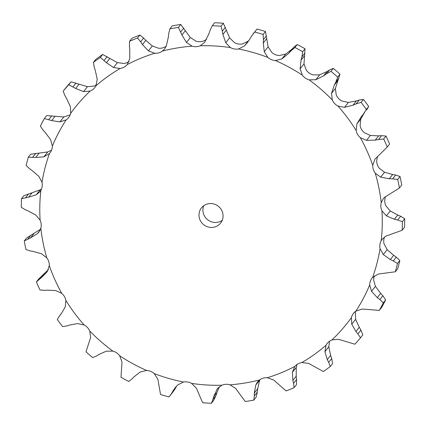 <?xml version="1.0" encoding="UTF-8"?>
<svg xmlns="http://www.w3.org/2000/svg" width="426" height="426" viewBox="0 0 426 426"><rect width="100%" height="100%" fill="white"/><g stroke="black" fill="none" stroke-linecap="round" stroke-linejoin="round"><path stroke-width="0.64" d="M168.669 33.894L169.873 28.83A193.164 186.231 38.3 0 1 178.435 27.418L180.768 24.468L190.337 37.579L196.056 41.184A11.992 11.561 38.3 0 0 200.172 41.689A11.992 11.561 38.3 0 0 204.16 40.768L206.509 39.41M180.768 24.468A193.164 186.231 38.3 0 0 172.205 25.874L169.873 28.83M168.275 37.579L168.707 33.553M208.996 33.617L204.64 42.371L200.22 45.763A11.992 11.561 38.3 0 1 196.232 46.684A11.992 11.561 38.3 0 1 192.115 46.178L186.466 42.478L181.945 34.996L178.435 27.418M200.22 45.763A173.611 167.381 38.3 0 1 230.461 47.584A11.992 11.561 38.3 0 0 234.391 48.985A11.992 11.561 38.3 0 0 238.523 48.974A173.611 167.381 38.3 0 1 267.837 57.414A11.992 11.561 38.3 0 0 271.383 59.635A11.992 11.561 38.3 0 0 275.446 60.54A173.611 167.381 38.3 0 1 302.359 75.173A11.992 11.561 38.3 0 0 305.346 78.102A11.992 11.561 38.3 0 0 309.138 79.87A173.611 167.381 38.3 0 1 332.301 99.961A11.992 11.561 38.3 0 0 334.586 103.459A11.992 11.561 38.3 0 0 337.909 106.005A173.611 167.381 38.3 0 1 356.168 130.548A11.992 11.561 38.3 0 0 357.622 134.43A11.992 11.561 38.3 0 0 360.321 137.63A173.611 167.381 38.3 0 1 372.755 165.394A11.992 11.561 38.3 0 0 373.314 169.468A11.992 11.561 38.3 0 0 375.247 173.158A173.611 167.381 38.3 0 1 381.227 202.749A11.992 11.561 38.3 0 0 380.865 206.818A11.992 11.561 38.3 0 0 381.936 210.811A173.611 167.381 38.3 0 1 381.174 240.749A11.992 11.561 38.3 0 0 379.901 244.599A11.992 11.561 38.3 0 0 380.056 248.699A173.611 167.381 38.3 0 1 372.58 277.48A11.992 11.561 38.3 0 0 372.116 278.034A11.992 11.561 38.3 0 0 370.466 280.92A11.992 11.561 38.3 0 0 369.704 284.919A173.611 167.381 38.3 0 1 355.891 311.102A11.992 11.561 38.3 0 0 353.479 313.366A11.992 11.561 38.3 0 0 353.037 313.962A11.992 11.561 38.3 0 0 351.391 317.658A173.611 167.381 38.3 0 1 331.939 339.932A11.992 11.561 38.3 0 0 328.489 342.067A11.992 11.561 38.3 0 0 327.227 343.42A11.992 11.561 38.3 0 0 326.039 345.278A173.611 167.381 38.3 0 1 301.922 362.521A11.992 11.561 38.3 0 0 298.051 363.825A11.992 11.561 38.3 0 0 294.925 366.387A173.611 167.381 38.3 0 1 267.347 377.734A11.992 11.561 38.3 0 0 263.252 378.144A11.992 11.561 38.3 0 0 259.599 379.933A173.611 167.381 38.3 0 1 229.944 384.816A11.992 11.561 38.3 0 0 225.828 384.311A11.992 11.561 38.3 0 0 221.839 385.232A173.611 167.381 38.3 0 1 191.599 383.405A11.992 11.561 38.3 0 0 187.669 382.01A11.992 11.561 38.3 0 0 183.537 382.015A173.611 167.381 38.3 0 1 154.228 373.581A11.992 11.561 38.3 0 0 150.676 371.355A11.992 11.561 38.3 0 0 146.613 370.455A173.611 167.381 38.3 0 1 119.701 355.822A11.992 11.561 38.3 0 0 116.713 352.893A11.992 11.561 38.3 0 0 112.922 351.125A173.611 167.381 38.3 0 1 89.758 331.029A11.992 11.561 38.3 0 0 87.474 327.535A11.992 11.561 38.3 0 0 84.151 324.99A173.611 167.381 38.3 0 1 65.892 300.442A11.992 11.561 38.3 0 0 64.438 296.56A11.992 11.561 38.3 0 0 61.738 293.365A173.611 167.381 38.3 0 1 49.304 265.6A11.992 11.561 38.3 0 0 48.745 261.521A11.992 11.561 38.3 0 0 46.812 257.837A173.611 167.381 38.3 0 1 40.832 228.24A11.992 11.561 38.3 0 0 41.194 224.177A11.992 11.561 38.3 0 0 40.124 220.183A173.611 167.381 38.3 0 1 40.885 190.246A11.992 11.561 38.3 0 0 42.158 186.396A11.992 11.561 38.3 0 0 42.004 182.296A173.611 167.381 38.3 0 1 49.48 153.514A11.992 11.561 38.3 0 0 49.943 152.961A11.992 11.561 38.3 0 0 51.594 150.069A11.992 11.561 38.3 0 0 52.361 146.075A173.611 167.381 38.3 0 1 66.168 119.892A11.992 11.561 38.3 0 0 68.581 117.624A11.992 11.561 38.3 0 0 69.023 117.028A11.992 11.561 38.3 0 0 70.668 113.332A173.611 167.381 38.3 0 1 90.12 91.063A11.992 11.561 38.3 0 0 93.571 88.927A11.992 11.561 38.3 0 0 94.833 87.57A11.992 11.561 38.3 0 0 96.02 85.717A173.611 167.381 38.3 0 1 120.143 68.474A11.992 11.561 38.3 0 0 124.009 67.17A11.992 11.561 38.3 0 0 127.14 64.603A173.611 167.381 38.3 0 1 154.713 53.261A11.992 11.561 38.3 0 0 158.807 52.851A11.992 11.561 38.3 0 0 162.46 51.061L164.601 48.985L166.385 45.79L168.313 37.243M166.225 46.194A11.992 11.561 38.3 0 1 162.748 47.856A11.992 11.561 38.3 0 1 158.653 48.266L152.306 45.976L145.82 40.321L142.465 44.576L148.434 50.88L152.306 45.976M249.034 40.321L248.278 41.072L242.463 43.984A11.992 11.561 38.3 0 1 238.331 43.99A11.992 11.561 38.3 0 1 234.401 42.595L229.603 37.85L223.346 23.265L221.014 26.22L222.345 31.146L225.354 27.339M275.446 60.54L281.895 58.926L288.663 53.388L292.023 49.139L285.766 54.022L279.387 55.545A11.992 11.561 38.3 0 1 275.324 54.645A11.992 11.561 38.3 0 1 271.772 52.419L268.13 46.785L265.462 31.497L263.135 34.453L263.428 39.607L266.431 35.795M309.138 79.87L315.831 79.726L323.659 75.801L327.014 71.547L319.697 74.822L313.078 74.875A11.992 11.561 38.3 0 1 309.287 73.107A11.992 11.561 38.3 0 1 306.299 70.178L303.994 63.932L305.011 48.761L302.678 51.716L301.901 56.855L304.904 53.042M337.909 106.005L344.512 107.331L353.016 105.195L356.376 100.946L348.377 102.432L341.849 101.01A11.992 11.561 38.3 0 1 338.526 98.465A11.992 11.561 38.3 0 1 336.242 94.971L335.39 88.432L340.001 74.188L337.669 77.143L335.842 82.026L338.846 78.219M360.321 137.63L366.498 140.362L375.274 140.106L378.629 135.857L370.37 135.457L364.262 132.635A11.992 11.561 38.3 0 1 361.562 129.44A11.992 11.561 38.3 0 1 360.108 125.558L360.747 119.051L364.512 112.672M375.247 173.158L380.695 177.152L389.305 178.776L392.66 174.527L384.566 172.253L379.188 168.163A11.992 11.561 38.3 0 1 377.255 164.479A11.992 11.561 38.3 0 1 376.696 160.4L377.58 156.417M381.936 210.811L386.387 215.87L394.417 219.273L397.772 215.018L390.253 210.966L385.876 205.817A11.992 11.561 38.3 0 1 384.806 201.823A11.992 11.561 38.3 0 1 385.168 197.76L385.519 196.7M380.056 248.699L383.283 254.562L390.344 259.556L393.699 255.307L387.154 249.657L383.996 243.704A11.992 11.561 38.3 0 1 383.842 239.604A11.992 11.561 38.3 0 1 384.54 236.968M369.704 284.919L371.547 291.293L377.292 297.614L380.647 293.365L375.418 286.389L373.639 279.925A11.992 11.561 38.3 0 1 374.406 275.931A11.992 11.561 38.3 0 1 374.449 275.819M351.391 317.658L351.764 324.223L355.923 331.54L359.278 327.285L355.63 319.319L355.332 312.668A11.992 11.561 38.3 0 1 355.811 311.156M70.189 114.844A11.992 11.561 38.3 0 1 70.109 114.898L63.804 116.974L59.938 121.879L51.7 120.595L44.352 118.556A193.164 186.231 38.3 0 0 40.363 126.117L43.164 130.234M96.441 84.79A11.992 11.561 38.3 0 1 94.061 86.068L87.415 86.696L83.544 91.595L75.668 88.475L68.767 84.742A193.164 186.231 38.3 0 0 63.149 91.175L65.066 95.861M128.993 61.52A11.992 11.561 38.3 0 1 127.949 62.175A11.992 11.561 38.3 0 1 124.078 63.479L117.416 62.627L113.545 67.532L106.436 62.702L100.355 57.435A193.164 186.231 38.3 0 0 93.39 62.414L94.311 67.462M222.239 220.29A12.221 11.784 38.3 0 1 203.495 213.756A12.221 11.784 38.3 0 1 203.761 205.71M186.466 42.478L190.337 37.579M181.945 34.996L185.299 30.747M180.725 31.907L183.728 28.095M199.554 218.751A12.221 11.784 38.3 0 1 201.434 207.925A12.221 11.784 38.3 0 1 218.33 206.248A12.221 11.784 38.3 0 1 220.625 223.064A12.221 11.784 38.3 0 1 208.996 227.196A12.221 11.784 38.3 0 1 199.554 218.751M154.713 53.261L148.434 50.88M129.568 41.279L131.9 38.324A193.164 186.231 38.3 0 1 139.861 35.049L143.653 38.031L140.644 41.839L137.529 38.005A193.164 186.231 38.3 0 0 129.568 41.279L129.435 46.455M143.429 37.807L146.033 40.555M129.781 49.794L129.76 58.564L127.385 64.305M210.05 30.406L212.281 25.693L214.613 22.738A193.164 186.231 38.3 0 1 223.346 23.265M120.143 68.474L113.545 67.532M230.461 47.584L225.732 42.754L229.603 37.85M93.39 62.414L95.722 59.459A193.164 186.231 38.3 0 1 102.687 54.48L117.416 62.627M238.523 48.974L244.407 45.976L247.218 42.866L249.796 39.091M96.02 85.717L97.208 79.204L95.344 70.631M251.505 36.173L257 29.064A193.164 186.231 38.3 0 1 265.462 31.497M90.12 91.063L83.544 91.595M267.837 57.414L264.264 51.69L268.13 46.785M63.149 91.175L65.482 88.219A193.164 186.231 38.3 0 1 71.094 81.787L87.415 86.696M70.668 113.332L70.37 106.681L66.722 98.715M297.242 44.538L294.909 47.494L290.958 50.902L293.961 47.094L297.242 44.538A193.164 186.231 38.3 0 1 305.011 48.761M294.153 46.892L291.826 49.347M66.168 119.892L59.938 121.879M302.359 75.173L300.122 68.836L303.994 63.932M44.352 118.556L46.684 115.6L63.804 116.974M52.361 146.075L50.582 139.611L45.353 132.635M333.313 68.389L330.981 71.344L326.422 73.858L329.426 70.045L333.313 68.389A193.164 186.231 38.3 0 1 340.001 74.188M329.665 69.901L326.769 71.701M49.48 153.514L43.91 156.848L47.776 151.944L51.551 150.181M332.301 99.961L331.519 93.337L335.39 88.432M43.91 156.848L35.741 157.46L28.334 157.178L30.667 154.223L47.776 151.944M42.004 182.296L38.846 176.343L32.301 170.693M363.41 99.412L361.078 102.368L356.125 103.88L359.129 100.073L363.41 99.412A193.164 186.231 38.3 0 1 368.682 106.5L366.552 110.052M359.406 99.988L356.093 101.037M40.885 190.246L39.858 191.801L36.263 194.757L40.135 189.852L41.46 189.032M356.168 130.548L356.876 123.955L360.747 119.051M36.263 194.757L28.579 197.211L21.518 198.676L23.851 195.72L40.135 189.852M40.124 220.183L35.747 215.034L28.228 210.982M386.025 136.064L383.693 139.02L378.576 139.472L381.579 135.665L386.025 136.064A193.164 186.231 38.3 0 1 389.614 144.079L387.159 147.194L374.923 159.17L372.755 165.394M381.872 135.649L378.331 135.878M40.832 228.24L38.841 232.191L37.382 233.704L39.985 230.402M37.382 233.704L30.587 237.868L24.25 240.962L26.582 238.006L40.481 229.3M46.812 257.837L41.434 253.747L33.34 251.473M395.951 175.097L392.362 174.479M399.418 187.994L401.75 185.038A193.164 186.231 38.3 0 0 400.025 176.492L395.653 175.038L392.65 178.851L397.692 179.447A193.164 186.231 38.3 0 1 399.418 187.994L384.747 197.201L383.246 198.772L381.227 202.749M49.304 265.6L47.211 271.735L41.657 277.379L36.386 281.921L38.841 278.806M38.718 278.966L48.42 269.583M61.738 293.365L55.63 290.543L47.371 290.143M400.925 216.349L397.479 214.901M402.149 230.28L404.482 227.324A193.164 186.231 38.3 0 0 404.7 218.682L400.642 216.222L397.634 220.034L402.368 221.637A193.164 186.231 38.3 0 1 402.149 230.28L385.865 236.148L382.202 239.188L381.174 240.749M65.892 300.442L65.253 306.949L61.232 313.77L59.48 315.9M84.151 324.99L77.623 323.568L69.624 325.054M396.553 257.336L393.438 255.126M395.333 271.777L397.666 268.822A193.164 186.231 38.3 0 0 399.822 260.51L396.297 257.15L393.289 260.957L397.49 263.465A193.164 186.231 38.3 0 1 395.333 271.777L378.224 274.056L372.58 277.48M89.758 331.029L90.61 337.568L85.999 351.812A193.164 186.231 38.3 0 0 92.687 357.611L96.574 355.955M112.922 351.125L106.303 351.178L98.986 354.453M383.049 296.011L380.429 293.125M379.316 310.4L381.648 307.444A193.164 186.231 38.3 0 0 385.637 299.883L382.836 295.766L379.827 299.574L383.304 302.838A193.164 186.231 38.3 0 1 379.316 310.4L362.196 309.026L355.891 311.102M119.701 355.822L122.006 362.068L120.989 377.239A193.164 186.231 38.3 0 0 128.758 381.462L132.039 378.906M146.613 370.455L140.234 371.978L133.977 376.861M361.094 330.427L359.107 327.003M360.518 337.781L362.851 334.825L360.934 330.139L357.925 333.947L360.518 337.781A193.164 186.231 38.3 0 1 354.906 344.213L338.585 339.304L331.939 339.932M154.228 373.581L157.87 379.215L160.538 394.503A193.164 186.231 38.3 0 0 169 396.936L174.495 389.827L170.16 395.642M183.537 382.015L177.722 384.928L175.086 387.809L172.85 391.164L176.966 385.679M174.319 390.12L176.375 386.622M326.039 345.278L324.921 351.695L327.301 359.624L330.656 355.369L328.792 346.796L329.559 341.21M331.79 358.857L330.549 355.055M330.278 366.541L332.61 363.586L331.689 358.538L328.686 362.345L330.278 366.541A193.164 186.231 38.3 0 1 323.313 371.52L308.584 363.373L301.922 362.521M191.599 383.405L196.397 388.15L202.654 402.735A193.164 186.231 38.3 0 0 211.387 403.262L212.941 399.402L215.95 395.594L213.719 400.307L211.387 403.262M221.839 385.232L217.468 388.565L213.65 396.638L217.004 392.383L219.491 386.59M215.838 395.919L217.111 392.069M294.675 366.69L292.374 372.34L292.859 380.461L296.219 376.206L296.24 367.436L297.007 364.48M296.602 379.885L296.177 375.876M294.1 387.676L296.432 384.721L296.565 379.545L293.562 383.357L294.1 387.676A193.164 186.231 38.3 0 1 286.139 390.951L273.694 380.024L267.347 377.734M229.944 384.816L235.663 388.421L245.232 401.532A193.164 186.231 38.3 0 0 253.795 400.126L254.327 395.919L257.331 392.106L256.127 397.17L253.795 400.126M259.599 379.933L257.464 381.994L255.749 385.115L254.333 393.006L257.687 388.757L259.775 379.806M257.293 392.447L257.725 388.421M142.651 44.847L140.463 41.562M129.823 50.124L129.397 46.114M225.732 42.754L222.899 34.453L222.345 31.146M212.281 25.693A193.164 186.231 38.3 0 1 221.014 26.22M208.889 33.931L210.162 30.081M95.451 70.945L94.21 67.143M264.264 51.69L263.273 42.967L263.428 39.607M253.204 33.697L254.668 32.019A193.164 186.231 38.3 0 1 263.135 34.453M249.625 39.378L251.681 35.88M66.893 98.997L64.906 95.573M300.122 68.836L301.044 60.119L301.901 56.855M294.909 47.494A193.164 186.231 38.3 0 1 302.678 51.716M288.439 53.633L291.187 50.651M45.571 132.875L42.951 129.989M331.519 93.337L334.309 85.04L335.842 82.026M330.981 71.344A193.164 186.231 38.3 0 1 337.669 77.143M323.382 75.993L326.699 73.661M29.703 168.85L26.178 165.49A193.164 186.231 38.3 0 1 28.334 157.178M32.562 170.874L29.447 168.664M356.876 123.955L361.413 116.484L362.83 114.802M363.548 113.859L366.349 109.455A193.164 186.231 38.3 0 0 361.078 102.368M352.712 105.329L356.44 103.747M25.358 209.778L21.3 207.318A193.164 186.231 38.3 0 1 21.518 198.676M28.521 211.099L25.075 209.651M383.693 139.02A193.164 186.231 38.3 0 1 387.282 147.034L389.614 144.079M374.944 140.17L378.906 139.409M30.347 250.962L25.975 249.508A193.164 186.231 38.3 0 1 24.25 240.962M33.638 251.521L30.049 250.903M388.975 178.766L392.985 178.851M44.421 290.335L39.975 289.936A193.164 186.231 38.3 0 1 36.386 281.921M47.669 290.122L44.128 290.351M394.098 219.193L397.959 220.104M59.448 315.948L57.318 319.5A193.164 186.231 38.3 0 0 62.59 326.588L66.871 325.927M69.907 324.963L66.594 326.012M390.051 259.413L393.587 261.095M99.231 354.299L96.335 356.099M377.042 297.417L380.088 299.766M134.174 376.653L131.847 379.108M355.726 331.295L358.133 334.181M172.988 390.914L171.353 393.88M327.163 359.347L328.824 362.617M213.724 396.356L212.878 399.673M292.795 380.168L293.636 383.64M254.338 392.713L254.327 396.207M139.861 35.049L137.529 38.005M222.899 34.453L226.254 30.203M106.436 62.702L109.791 58.453M104.12 60.449L107.123 56.642M102.687 54.48L100.355 57.435M257 29.064L254.668 32.019M263.273 42.967L266.628 38.718M75.668 88.475L79.023 84.22M72.974 86.808L75.982 83.001M71.094 81.787L68.767 84.742M301.044 60.119L304.398 55.865M51.7 120.595L55.055 116.346M48.782 119.589L51.786 115.781M334.309 85.04L337.669 80.786M35.741 157.46L39.096 153.206M32.743 157.146L35.747 153.339M368.682 106.5L366.349 109.455M28.579 197.211L31.934 192.962M25.672 197.605L28.675 193.793M30.587 237.868L33.942 233.613M27.914 238.927L30.922 235.12M400.025 176.492L397.692 179.447M41.657 277.379L45.012 273.125M39.368 279.046L42.371 275.239M404.7 218.682L402.368 221.637M399.822 260.51L397.49 263.465M385.637 299.883L383.304 302.838M162.46 51.061A173.611 167.381 38.3 0 1 192.115 46.178M244.407 45.976L248.278 41.072M281.895 58.926L285.766 54.022M315.831 79.726L319.697 74.822M344.512 107.331L348.377 102.432M366.498 140.362L370.37 135.457M380.695 177.152L384.566 172.253M386.387 215.87L390.253 210.966M383.283 254.562L387.154 249.657M371.547 291.293L375.418 286.389M351.764 324.223L355.63 319.319M324.921 351.695L328.792 346.796M292.374 372.34L296.24 367.436M216.882 389.385L218.133 387.798M255.749 385.115L259.615 380.21M61.488 313.328L60.034 315.171"/></g></svg>
